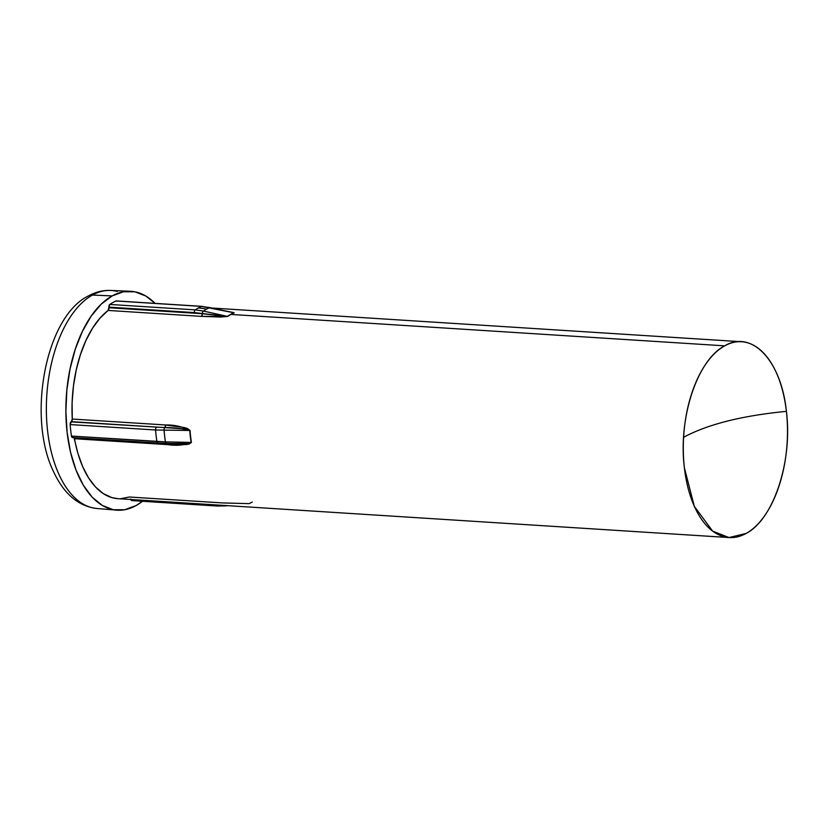 <?xml version="1.0" encoding="UTF-8"?>
<svg xmlns="http://www.w3.org/2000/svg" width="828" height="828" viewBox="0 0 828 828"><rect width="100%" height="100%" fill="white"/><g stroke="black" fill="none" stroke-linecap="round" stroke-linejoin="round"><path stroke-width="1.24" d="M116.914 301.195L116.055 300.978A102.734 54.275 93.6 0 0 109.803 304.445L195.232 309.879A102.734 54.275 -86.4 0 1 198.337 307.975A102.734 54.275 -86.4 0 1 201.483 306.412L116.055 300.978A102.734 54.275 93.6 0 0 109.803 304.445L108.913 307.157L194.342 312.591L202.094 313.688L108.965 307.757L108.913 307.157L194.342 312.591L227.41 316.389A98.139 51.843 -86.4 0 1 230.639 314.392A98.139 51.843 -86.4 0 1 233.92 312.777L209.743 307.571A102.051 53.913 93.6 0 0 206.576 309.144A102.051 53.913 -86.4 0 1 209.743 307.571L201.483 306.412A102.734 54.275 93.6 0 0 198.337 307.975A69.252 55.693 61 0 1 206.576 309.144A102.051 53.913 93.6 0 0 203.45 311.059L227.41 316.389A2.308 1.811 -124.3 0 0 227.679 316.431A2.308 1.811 55.7 0 1 227.41 316.389A98.139 51.843 -86.4 0 1 230.639 314.392A2.308 1.853 -119 0 0 230.919 314.433A98.118 51.833 93.6 0 0 227.679 316.431L220.755 317.031L201.452 316.379L108.126 310.438A98.118 51.833 93.6 0 0 72.264 419.051L165.393 424.971L184.271 427.538L187.366 428.48L190.036 430.467A98.118 51.833 93.6 0 0 191.403 442.452L189.136 444.025L186.217 444.553L167.836 444.646L74.51 438.716A98.118 51.833 93.6 0 0 117.866 498.673L729.168 537.558A98.118 51.833 -86.4 0 1 684.404 467.934A98.118 51.833 -86.4 0 1 724.717 345.845L230.919 314.433A98.118 51.833 93.6 0 0 227.679 316.431L201.452 316.379L108.126 310.438L99.96 318.169L92.498 328.281L85.936 340.484L80.482 354.425L76.29 369.712L73.475 385.889L72.119 402.491L72.264 419.051L71.363 421.649L164.493 427.579L71.363 421.649L70.142 424.567A102.734 54.275 93.6 0 0 71.456 436.066L156.885 441.5A102.734 54.275 -86.4 0 1 155.571 430.001L70.142 424.567A102.734 54.275 93.6 0 0 71.456 436.066L72.823 437.515M89.983 507.119A109.244 57.712 -86.4 0 1 46.368 406.507A109.244 57.712 -86.4 0 1 92.467 295.058A11.54 9.284 -119 0 0 88.182 296.062A11.54 9.284 61 0 1 92.467 295.058L112.153 295.917A109.658 57.929 -86.4 0 1 130.431 291.29A109.658 57.929 -86.4 0 1 155.084 303.379L145.832 296.031L134.871 291.808L123.507 291.766L112.153 295.917L92.467 295.058A109.244 57.712 93.6 0 0 46.399 413.017A109.244 57.712 93.6 0 0 96.804 508.485C78.453 506.239 64.087 494.078 53.706 471.991C26.838 417.809 45.312 316.917 88.296 296C95.53 291.994 102.993 290.142 110.683 290.442A109.244 57.712 93.6 0 0 92.467 295.058A109.244 57.712 -86.4 0 1 117.297 291.456M116.696 301.019A2.308 1.221 93.6 0 0 116.386 300.916A2.308 1.221 93.6 0 0 116.055 300.978L201.483 306.412L233.92 312.777A2.308 1.894 -113.3 0 0 234.2 312.818L231.043 312.021L234.2 312.818A98.118 51.833 93.6 0 0 230.919 314.433L724.717 345.845C751.814 329.44 781.384 360.853 786.393 411.361C742.954 415.584 709.203 423.946 685.149 436.449L683.617 437.319L685.149 436.449C709.203 423.946 742.954 415.584 786.393 411.361C792.81 461.092 773.487 519.622 746.09 533.449L729.013 537.548L712.618 531.121L694.319 506.332L684.404 467.934C677.997 418.202 697.321 359.673 724.717 345.845A98.118 51.833 -86.4 0 1 741.629 341.736A98.118 51.833 -86.4 0 1 786.393 411.361A98.118 51.833 -86.4 0 1 746.09 533.449A98.118 51.833 -86.4 0 1 729.168 537.558M116.51 510.141A109.658 57.929 -86.4 0 0 136.04 505.587L142.499 501.271A109.658 57.929 -86.4 0 1 136.04 505.587L124.697 509.737L113.322 509.706L102.372 505.484L92.25 497.235L83.349 485.28L76.021 470.076L70.535 452.212L67.109 432.361L65.878 411.309L66.871 389.843L70.08 368.791L75.358 348.981L82.51 331.148L91.256 315.996L101.264 304.104L112.153 295.917A109.658 57.929 -86.4 0 0 65.909 414.321A109.658 57.929 -86.4 0 0 116.51 510.141L96.804 508.485M108.913 307.157L108.126 310.438A2.308 1.221 93.6 0 0 108.965 307.757L202.094 313.688A2.308 1.221 -86.4 0 1 201.256 316.358A2.308 1.221 93.6 0 0 202.094 313.688L202.291 313.719A2.308 1.128 -77.5 0 1 203.45 311.059A102.051 53.913 -86.4 0 1 206.576 309.144A69.252 55.693 -119 0 0 198.337 307.975A102.734 54.275 93.6 0 0 195.232 309.879L203.45 311.059L195.232 309.879L109.803 304.445A2.308 1.221 93.6 0 0 108.913 307.157M73.982 437.546L77.925 453.454L82.676 466.671L88.627 477.994L95.603 487.081L103.397 493.674L111.79 497.587L118.021 498.684M120.536 498.715L129.385 497.007L222.515 502.927L249.011 503.641A98.118 51.833 93.6 0 0 252.292 502.027M130.772 499.077L132.138 500.536M164.089 430.291A102.051 53.913 93.6 0 0 165.403 441.862L191.113 442.442A98.139 51.843 -86.4 0 1 189.747 430.456L155.571 430.001A102.734 54.275 93.6 0 0 156.885 441.5L165.403 441.862A102.051 53.913 -86.4 0 1 164.089 430.291A2.308 0.952 -89.6 0 1 164.7 427.579L71.042 421.866A2.308 1.221 93.6 0 0 70.142 424.567L155.571 430.001A2.308 1.221 -86.4 0 1 156.471 427.3A2.308 1.221 93.6 0 0 155.571 430.001L189.747 430.456L183.588 428.894L164.7 427.579A2.308 0.952 90.4 0 0 164.089 430.291M227.928 505.67L225.413 505.908A2.308 1.304 -95.4 0 1 224.533 505.453A2.308 1.304 84.6 0 0 225.402 505.908A2.308 1.304 84.6 0 0 225.651 505.856A2.308 1.304 -95.4 0 1 225.402 505.908L217.246 506.032A2.308 1.221 -86.4 0 1 216.294 504.935A2.308 1.221 93.6 0 0 217.226 506.032L131.818 500.598A2.308 1.221 93.6 0 1 130.865 499.501M171.51 443.477L185.244 443.466L191.113 442.442L165.403 441.862A2.308 0.942 91.3 0 0 166.242 443.363A2.308 0.942 -88.7 0 1 165.403 441.862L71.456 436.066A2.308 1.221 93.6 0 0 72.491 437.577L157.92 443.011A2.308 1.221 -86.4 0 1 156.885 441.5A2.308 1.221 93.6 0 0 157.9 443.011M158.251 442.949A2.308 1.221 -86.4 0 1 157.92 443.011L173.383 443.518M194.342 312.591A2.308 1.221 -86.4 0 1 195.232 309.879A2.308 1.221 93.6 0 0 194.342 312.591M203.45 311.059A2.308 1.128 102.5 0 0 202.291 313.719A2.308 1.221 -86.4 0 1 201.452 316.379A2.308 1.221 93.6 0 0 202.291 313.719L227.41 316.389L203.45 311.059M202.136 306.453L202.136 306.453A2.308 1.221 93.6 0 0 201.825 306.35L116.386 300.916M232.689 312.373L233.92 312.777A2.308 1.894 66.7 0 0 234.2 312.818A98.118 51.833 93.6 0 0 230.919 314.433A2.308 1.853 61 0 1 230.639 314.392A98.139 51.843 -86.4 0 1 233.92 312.777L231.198 312.084M172.338 443.497L182.677 443.549L191.113 442.442A2.308 0.745 171.4 0 1 191.403 442.452C184.396 445.216 176.54 445.95 167.836 444.646A2.308 1.221 93.6 0 0 167.194 443.384A2.308 1.221 -86.4 0 1 167.836 444.646L167.639 444.636A2.308 1.221 93.6 0 0 167.008 443.384A2.308 1.221 -86.4 0 1 167.639 444.636L74.51 438.716A2.308 1.221 93.6 0 0 74.023 437.588M71.363 421.649A2.308 1.221 93.6 0 0 72.264 419.051L165.393 424.971A2.308 1.221 -86.4 0 1 164.493 427.579L71.363 421.649M165.393 424.971L165.6 424.992A2.308 1.221 -86.3 0 1 164.7 427.579L164.493 427.579A2.308 1.221 93.6 0 0 165.393 424.971M191.113 442.442A98.139 51.843 -86.4 0 1 189.747 430.456L190.036 430.467A98.118 51.833 93.6 0 0 191.403 442.452A2.308 0.745 -8.6 0 0 191.113 442.442M165.6 424.992C174.118 424.754 182.274 426.575 190.036 430.467L189.747 430.456C181.891 428.449 173.538 427.486 164.7 427.579A2.308 1.221 93.7 0 0 165.6 424.992M130.431 291.29L110.683 290.442M212.786 308.088L741.619 341.736M232.74 312.384L201.815 306.35M172.659 443.508L173.362 443.529"/></g></svg>
